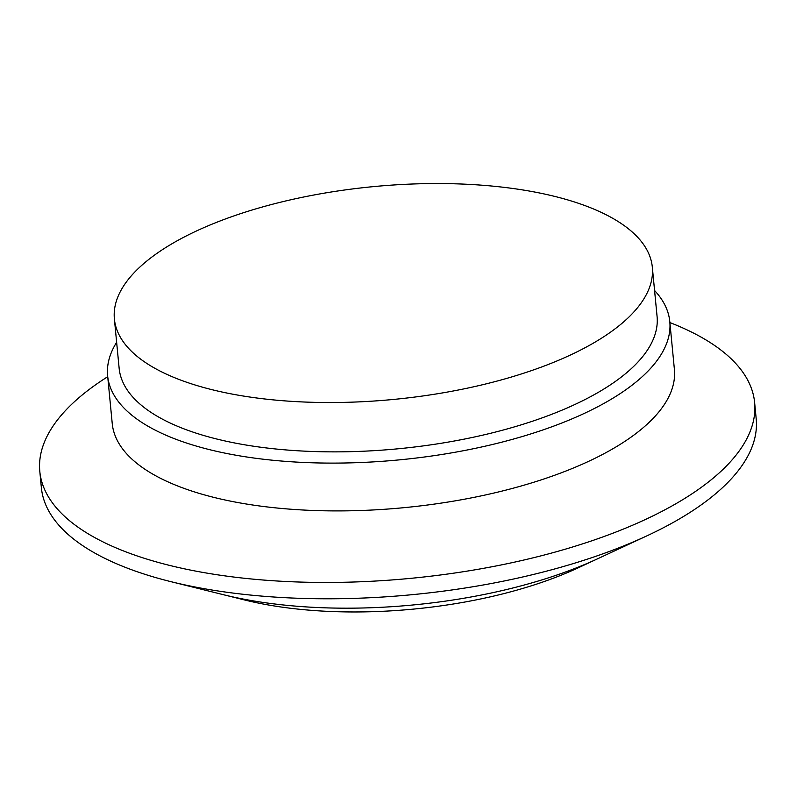<?xml version="1.0" encoding="UTF-8"?>
<svg xmlns="http://www.w3.org/2000/svg" width="796" height="796" viewBox="0 0 796 796"><rect width="100%" height="100%" fill="white"/><g stroke="black" fill="none" stroke-linecap="round" stroke-linejoin="round"><path stroke-width="1.19" d="M114.385 318.937L119.141 368.269A270.212 106.883 -5.5 0 0 275.127 448.924A270.212 106.883 -5.5 0 0 554.494 413.224A270.212 106.883 -5.5 0 0 657.078 316.48L652.322 267.148A270.212 106.883 -5.5 0 0 373.115 186.652A270.212 106.883 -5.5 0 0 114.385 318.937A270.212 106.883 -5.5 0 0 270.371 399.592A270.212 106.883 -5.5 0 0 549.737 363.891A270.212 106.883 -5.5 0 0 652.322 267.148M654.571 290.49A282.381 111.699 174.5 0 1 669.794 321.614A282.381 111.699 174.5 0 1 399.423 459.859A282.381 111.699 174.5 0 1 107.629 375.742A282.381 111.699 174.5 0 1 116.634 342.29M597.866 558.663L578.125 567.856A251.546 99.5 174.5 0 1 244.601 599.965L223.457 594.712A282.381 111.699 -5.5 0 0 576.563 567.797A282.381 111.699 -5.5 0 0 597.876 558.663L646.979 535.817A359.066 142.026 174.5 0 1 619.885 547.429A359.066 142.026 174.5 0 1 170.901 581.657A359.066 142.026 174.5 0 1 41.372 487.699L39.8 471.371A359.066 142.026 174.5 0 1 107.719 376.707M669.894 322.569A359.066 142.026 174.5 0 1 754.628 402.547L756.2 418.865A359.066 142.026 174.5 0 1 646.979 535.817M170.901 581.657L223.457 594.712A282.381 111.699 -5.5 0 0 576.563 567.797A282.381 111.699 -5.5 0 0 597.876 558.663M754.628 402.547A359.066 142.026 174.5 0 1 410.826 578.334A359.066 142.026 174.5 0 1 39.8 471.371M107.629 375.742L112.236 423.552A282.381 111.699 -5.5 0 0 404.02 507.669A282.381 111.699 -5.5 0 0 674.401 369.424L669.794 321.614"/></g></svg>
